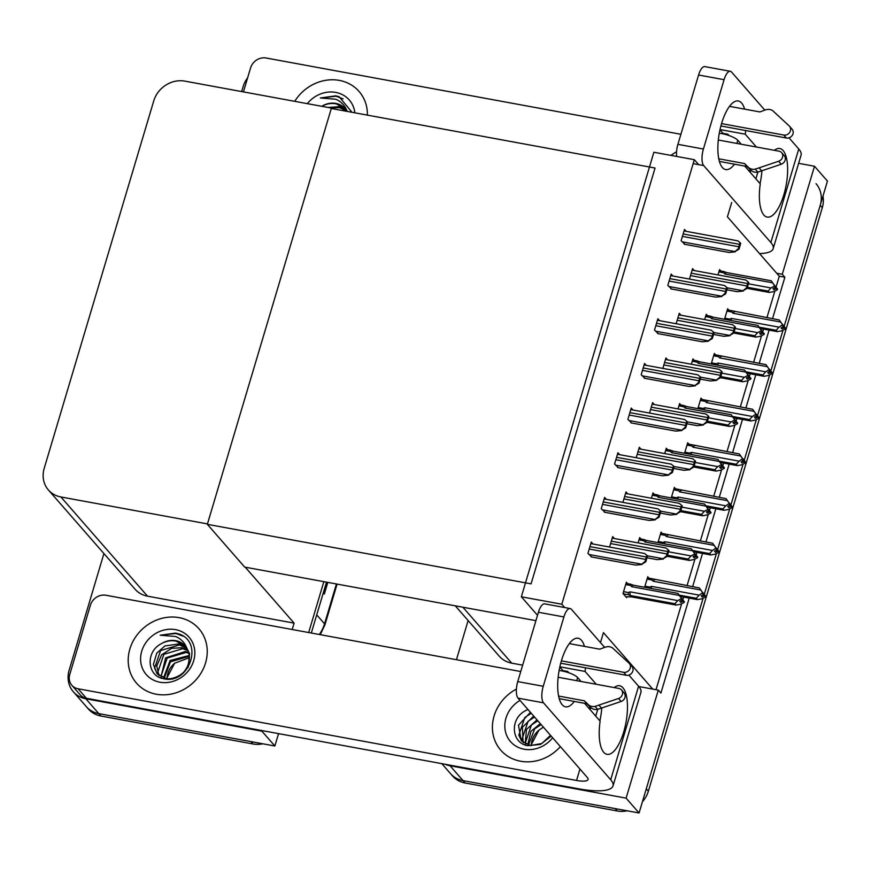 <?xml version="1.0" encoding="UTF-8"?>
<svg xmlns="http://www.w3.org/2000/svg" width="871" height="871" viewBox="0 0 871 871"><rect width="100%" height="100%" fill="white"/><g stroke="black" fill="none" stroke-linecap="round" stroke-linejoin="round"><path stroke-width="1.31" d="M600.478 642.602L603.451 632.651L652.727 689.092L658.313 690.115L660.904 693.087L689.222 598.105M455.283 605.824L499.246 656.168A26.152 23.321 -41.1 0 0 511.734 663.158L522.654 665.161M638.835 686.533L652.727 689.092M772.512 318.71L784.869 277.239L782.278 274.278L776.703 273.244L727.416 216.814L731.694 202.464M798.631 163.323L814.483 166.241L827.45 181.092L784.183 326.233L820.242 205.284A26.152 23.321 138.9 0 0 816.04 183.683M782.975 330.294L770.868 370.894L782.975 330.294M769.659 374.955L757.552 415.565L769.659 374.955M756.344 419.615L744.237 460.226L756.344 419.615M743.028 464.276L730.921 504.886L743.028 464.276M729.713 508.947L717.606 549.557L729.713 508.947M716.398 553.608L704.291 594.218L716.398 553.608M822.964 196.127A26.152 23.321 138.9 0 1 822.311 207.657L648.362 791.184L646.282 788.81L703.082 598.268L639.074 812.991L463.013 780.612A26.152 23.321 138.9 0 1 450.536 773.622A26.152 23.321 138.9 0 0 463.013 780.612L615.176 808.604L617.245 810.977L465.092 782.985A26.152 23.321 138.9 0 1 452.604 776.007L441.826 763.66M456.448 659.717L468.13 620.544M658.313 690.115L626.107 798.141L450.046 765.761A26.152 23.321 138.9 0 1 445.081 764.259M626.107 798.141L639.074 812.991M692.619 586.695L702.527 553.433M705.935 542.034L715.842 508.773M719.25 497.374L729.158 464.112M732.565 452.702L742.473 419.452M745.881 408.042L755.788 374.78M759.196 363.381L769.104 330.12M814.483 166.241L782.278 274.278M776.083 286.995L779.295 276.216L776.703 273.244M779.295 276.216L784.869 277.239M656.026 689.69L681.645 603.755M682.875 599.64L683.637 597.081M687.045 585.671L694.96 559.095M696.19 554.979L696.952 552.41M700.36 541.011L708.275 514.423M709.506 510.319L710.268 507.749M713.676 496.339L721.591 469.763M722.821 465.647L723.583 463.089M726.98 451.679L734.906 425.102M736.137 420.987L736.899 418.418M740.296 407.018L748.222 380.442M749.452 376.326L750.214 373.757M753.611 362.347L761.537 335.771M762.767 331.655L763.529 329.096M766.926 317.686L774.852 291.11M720.807 270.99L719.566 269.575L717.976 274.909M707.492 315.65L706.25 314.246L704.661 319.581M680.861 404.982L679.62 403.567L678.03 408.902M667.545 449.643L666.315 448.227L664.715 453.573M654.23 494.314L653 492.899L651.41 498.234M640.914 538.975L639.684 537.559L638.095 542.894M694.176 360.322L692.935 358.906L691.345 364.241M646.238 365.341L644.562 363.414L641.187 374.704L644.976 378.341M632.923 410.001L631.246 408.074L627.882 419.365L631.66 423.001M619.608 454.662L617.931 452.735L614.567 464.025L618.345 467.662M606.292 499.333L604.616 497.406L601.251 508.686L605.029 512.322M659.554 320.68L657.866 318.753L654.502 330.033L658.291 333.669M672.869 276.009L671.182 274.082L667.817 285.372L671.606 289.009M686.185 231.348L684.497 229.421L681.133 240.712L684.922 244.348M592.977 543.994L591.3 542.067L587.936 553.357L591.714 556.994M627.599 583.635L626.369 582.22L623.005 593.51L626.63 597.669L626.848 596.951M728.875 310.196L727.644 308.78L724.509 319.287M715.57 354.856L714.329 353.441L711.204 363.947M688.939 444.188L687.698 442.773L684.573 453.268M675.624 488.849L674.383 487.433L671.258 497.94M662.308 533.509L661.067 532.094L657.943 542.6M702.255 399.517L701.013 398.112L697.889 408.608M667.632 359.875L665.945 357.948L662.831 368.389M680.948 315.215L679.26 313.288L676.146 323.729M694.263 270.554L692.576 268.627L689.462 279.068M614.371 538.528L612.683 536.601L609.58 547.042M627.686 493.868L625.999 491.941L622.885 502.382M641.002 449.207L639.314 447.28L636.2 457.721M654.317 404.547L652.629 402.62L649.516 413.05M648.993 578.181L647.752 576.765L644.627 587.261M694.339 159.698L653.871 152.251L521.348 596.787L561.817 604.234L694.339 159.698L698.673 164.652M561.817 604.234L564.713 607.544M521.348 596.787L537.516 615.296M535.915 620.653L244.686 567.097L207.342 524.32L331.307 108.483L655.057 168.027L531.081 583.864L207.342 524.32M262.857 743.801A26.152 23.321 138.9 0 1 253.036 743.986L250.957 741.613L98.804 713.621A26.152 23.321 138.9 0 1 86.316 706.642A26.152 23.321 138.9 0 0 98.804 713.621L274.855 746.001L261.888 731.15L85.837 698.771A26.152 23.321 138.9 0 1 73.349 691.792A26.152 23.321 138.9 0 1 69.147 670.191L103.921 553.553M323.849 581.654L308.682 632.542L323.849 581.654M278.546 733.622L274.855 746.001M331.426 108.08L184.848 81.123A26.152 23.321 -41.1 0 0 153.742 100.916L44.192 468.38A26.152 23.321 -41.1 0 0 48.395 489.97A26.152 23.321 -41.1 0 0 60.883 496.96L207.461 523.917L331.426 108.08L331.873 108.592M245.252 567.195L294.093 623.124L292.188 629.504M262.051 730.595L261.888 731.15M241.637 91.564L243.107 86.665A26.152 23.321 138.9 0 1 247.636 77.802M48.395 489.97L135.027 589.177A26.152 23.321 -41.1 0 0 147.515 596.167L294.093 623.124M648.362 791.184A26.152 23.321 138.9 0 1 642.428 801.745M627.076 810.792A26.152 23.321 138.9 0 1 617.245 810.977M253.036 743.986L100.873 716.006A26.152 23.321 138.9 0 1 88.396 709.016L73.349 691.792M326.494 582.144L311.317 633.032M279.09 733.72A26.152 23.321 138.9 0 1 278.208 734.754M327.823 582.383L324.339 594.066L323.293 592.868M703.126 593.107L702.298 591.953L703.518 594.566L701.144 595.818L702.178 597.005L704.552 595.753L705.586 596.94L702.266 598.704L697.497 599.629L696.31 598.257L679.5 595.165M648.612 588.001L649.853 587.087L644.943 586.194M704.552 595.753L705.586 596.94M680.512 596.504L697.497 599.629M705.281 596.363L699.38 587.936L652.02 578.736L651.965 579.999L653.076 581.218L700.698 589.983L703.714 593.902M702.668 592.716L699.152 595.143L651.541 586.379L649.853 587.087M696.31 598.257L699.152 595.143M702.472 593.38L703.518 594.566M651.486 588.524A5.923 2.188 -79.6 0 1 651.541 586.379M654.807 579.738A5.923 2.188 100.4 0 0 653.076 581.218M705.782 596.276L703.333 593.14M700.698 589.983L699.38 587.936M702.843 594.926L704.748 595.089M702.364 595.176L704.606 595.59M705.739 596.45L704.693 595.263M625.672 584.561L630.571 585.454L631.682 586.684L679.304 595.437L677.997 593.401L683.898 601.828M684.345 601.915L680.904 597.419L682.124 600.032L679.75 601.284L680.795 602.471L683.212 601.044L684.203 602.405L680.882 604.169L676.114 605.084L674.916 603.723L630.343 595.524A5.923 2.188 -79.6 0 1 630.147 591.845L628.459 592.552L623.56 591.649M681.449 600.38L683.31 600.729M684.399 601.741L683.354 600.555M683.158 601.219L684.203 602.405M683.212 601.044L680.98 600.631M630.571 585.454L630.626 584.201L633.413 585.203A5.923 2.188 -79.6 0 0 631.682 586.684M677.997 593.401L633.413 585.203M679.304 595.437L681.285 598.181M682.32 599.368L682.124 600.032M630.343 595.524L628.263 594.719L628.459 592.552M674.916 603.723L677.769 600.598L630.147 591.845M681.089 598.834L677.769 600.598M625.846 596.766L631.529 596.885L676.114 605.084M716.441 548.436L715.614 547.293L716.833 549.906L714.46 551.158L715.494 552.345L717.867 551.093L718.902 552.279L715.581 554.043L710.812 554.958L709.625 553.597L692.815 550.505M661.927 543.33L663.169 542.426L658.258 541.522M717.867 551.093L718.902 552.279M693.828 551.833L710.812 554.958M718.597 551.702L712.696 543.275L665.335 534.075L665.281 535.327L666.391 536.558L714.013 545.311L717.029 549.242M715.984 548.055L712.467 550.472L664.856 541.718L663.169 542.426M709.625 553.597L712.467 550.472M715.788 548.719L716.833 549.906M664.791 543.863A5.923 2.188 -79.6 0 1 664.856 541.718M668.122 535.077A5.923 2.188 100.4 0 0 666.391 536.558M719.098 551.615L716.648 548.48M714.013 545.311L712.696 543.275M716.158 550.254L718.063 550.428M715.679 550.505L717.922 550.918M719.054 551.789L718.009 550.603M729.756 503.776L728.929 502.621L730.344 504.581L727.775 506.497L728.809 507.684L731.183 506.421L732.217 507.619L728.896 509.372L724.128 510.297L722.941 508.936L706.131 505.844M675.243 498.669L676.473 497.766L671.574 496.862M731.183 506.421L732.217 507.619M707.143 507.172L724.128 510.297M731.912 507.042L726.011 498.615L678.651 489.415L678.596 490.667L679.707 491.897L727.329 500.651L730.344 504.581M729.299 503.394L725.783 505.811L678.171 497.058L676.473 497.766M722.941 508.936L725.783 505.811M729.103 504.048L730.148 505.234M678.106 499.203A5.923 2.188 -79.6 0 1 678.171 497.058M681.438 490.417A5.923 2.188 100.4 0 0 679.707 491.897M732.413 506.955L729.963 503.808M727.329 500.651L726.011 498.615M729.473 505.594L731.379 505.768M728.994 505.844L731.226 506.258M732.369 507.118L731.324 505.931M743.072 459.115L742.244 457.961L743.66 459.91L741.09 461.837L742.125 463.024L744.498 461.761L745.532 462.947L742.212 464.711L737.443 465.637L736.256 464.265L719.446 461.173M688.558 454.009L689.788 453.105L684.889 452.201M744.498 461.761L745.532 462.947M720.459 462.512L737.443 465.637M745.228 462.381L739.327 453.954L691.966 444.743L691.912 446.006L693.022 447.226L740.644 455.99L743.66 459.91M742.615 458.723L739.098 461.151L691.487 452.387L689.788 453.105M736.256 464.265L739.098 461.151M742.419 459.387L743.453 460.574M691.422 454.531A5.923 2.188 -79.6 0 1 691.487 452.387M694.753 445.745A5.923 2.188 100.4 0 0 693.022 447.226M745.728 462.294L743.279 459.148M740.644 455.99L739.327 453.954M742.789 460.933L744.694 461.097M742.31 461.184L744.542 461.597M745.685 462.457L744.64 461.271M638.987 539.889L643.887 540.793L644.997 542.023L692.619 550.777L691.313 548.741L697.214 557.168M697.66 557.244L694.22 552.747L695.635 554.707L694.601 553.51L695.439 555.36L693.066 556.623L694.111 557.81L696.528 556.384L697.519 557.745L694.198 559.498L689.429 560.423L688.232 559.062L667.502 555.241M694.764 555.72L696.626 556.057M697.715 557.081L696.669 555.894M696.473 556.547L697.519 557.745M696.528 556.384L694.296 555.97M643.887 540.793L643.941 539.541L646.728 540.543A5.923 2.188 -79.6 0 0 644.997 542.023M691.313 548.741L646.728 540.543M692.619 550.777L694.601 553.51M695.635 554.707L695.439 555.36M688.232 559.062L691.084 555.938L668.525 551.789M694.405 554.174L691.084 555.938M667.175 556.329L689.429 560.423M652.303 495.229L657.202 496.132L658.313 497.352L705.935 506.116L704.628 504.069L710.529 512.496M710.976 512.584L707.535 508.087L708.754 510.7L706.381 511.952L707.426 513.15L709.843 511.723L710.823 513.073L707.513 514.837L702.745 515.763L701.547 514.391L680.817 510.58M708.079 511.059L709.941 511.397M711.03 512.409L709.985 511.223M709.789 511.887L710.823 513.073M709.843 511.723L707.611 511.31M657.202 496.132L657.257 494.87L660.044 495.871A5.923 2.188 -79.6 0 0 658.313 497.352M704.628 504.069L660.044 495.871M705.935 506.116L707.916 508.849M708.95 510.036L708.754 510.7M701.547 514.391L704.399 511.277L681.841 507.129M707.72 509.513L704.399 511.277M680.491 511.669L702.745 515.763M665.618 450.568L670.518 451.472L671.628 452.691L719.25 461.445L717.944 459.409L723.845 467.836M724.291 467.923L720.85 463.426L722.07 466.039L719.696 467.292L720.742 468.478L723.159 467.052L724.139 468.413L720.818 470.177L716.06 471.091L714.862 469.73L694.133 465.92M721.395 466.388L723.257 466.736M724.334 467.749L723.3 466.562M723.104 467.226L724.139 468.413M723.159 467.052L720.927 466.649M670.518 451.472L670.572 450.209L673.359 451.211A5.923 2.188 -79.6 0 0 671.628 452.691M717.944 459.409L673.359 451.211M719.25 461.445L721.232 464.189M722.266 465.375L722.07 466.039M714.862 469.73L717.715 466.606L695.156 462.457M721.036 464.853L717.715 466.606M693.806 467.008L716.06 471.091M678.934 405.897L683.833 406.801L684.944 408.031L732.565 416.784L731.259 414.748L737.149 423.175M737.606 423.252L734.166 418.755L735.581 420.715L734.547 419.528L735.385 421.368L733.012 422.631L734.057 423.818L736.474 422.391L737.454 423.752L734.133 425.505L729.365 426.431L728.178 425.07L707.448 421.248M734.71 421.727L736.572 422.065M737.65 423.088L736.616 421.902M736.42 422.566L737.454 423.752M736.474 422.391L734.242 421.978M683.833 406.801L683.887 405.548L686.675 406.55A5.923 2.188 -79.6 0 0 684.944 408.031M731.259 414.748L686.675 406.55M732.565 416.784L734.547 419.528M735.581 420.715L735.385 421.368M728.178 425.07L731.03 421.945L708.471 417.797M734.34 420.181L731.03 421.945M707.121 422.337L729.365 426.431M668.362 549.971L668.895 550.57L667.153 556.395L663.125 558.736L666.631 555.796A4.355 1.611 100.4 0 1 667.012 553.956L667.741 551.528A4.355 1.611 100.4 0 1 668.362 549.971L666.25 548.251M646.99 557.756L657.235 559.65L663.386 559.03M667.153 556.395L666.631 555.796M646.979 555.426L647.501 556.036L645.77 561.86L641.742 564.201L645.237 561.251A4.355 1.611 100.4 0 1 645.629 559.411L646.347 556.994A4.355 1.611 100.4 0 1 646.979 555.426L644.867 553.716M590.995 556.852L635.852 565.105L641.992 564.495M645.77 561.86L645.237 561.251M744.607 109.136A34.862 12.869 100.4 0 0 738.303 100.982A34.862 12.869 100.4 0 0 721.624 123.388A34.862 12.869 100.4 0 0 725.695 169.562A34.862 12.869 100.4 0 0 734.482 164.194M367.399 115.124A41.405 36.92 -41.1 0 0 359.059 91.455A41.405 36.92 -41.1 0 0 339.298 80.393A41.405 36.92 -41.1 0 0 294.725 101.33A41.405 36.92 138.9 0 1 339.298 80.393A41.405 36.92 138.9 0 1 359.059 91.455A41.405 36.92 138.9 0 1 367.399 115.124M744.738 166.078L760.274 183.879A34.862 12.869 100.4 0 0 767.199 217.086A34.862 12.869 100.4 0 0 786.165 185.12A34.862 12.869 100.4 0 0 779.806 148.506A34.862 12.869 100.4 0 0 774.363 150.324M756.431 147.025L745.228 134.188A34.862 12.869 100.4 0 0 745.685 130.53M720.023 129.561L745.228 134.188M729.005 135.528L727.862 134.221L723.082 133.339L719.979 129.79M243.434 91.901L250.587 67.905A13.076 11.661 -41.1 0 1 266.145 58.009L680.904 134.286M759.512 253.57A52.293 13.675 -163.4 0 0 773.187 248.649A52.293 13.675 -163.4 0 0 770.868 242.508L798.751 148.985L789.006 137.836M764.825 110.138L731.575 72.053A13.076 4.823 100.4 0 0 730.334 71.291A13.076 4.823 100.4 0 0 724.073 79.697L698.586 75.004A13.076 4.823 -79.6 0 1 704.835 66.61L730.334 71.291M676.647 156.442A13.076 4.823 -79.6 0 1 677.91 144.336L703.409 149.028L724.073 79.697M703.409 149.028A13.076 4.823 100.4 0 0 703.692 165.577L693.164 163.639M770.868 242.508L703.692 165.577M677.91 144.336L698.586 75.004M760.035 183.596A34.862 12.869 100.4 0 0 761.929 170.803M676.56 151.837A41.405 36.92 -41.1 0 0 670.91 155.386A41.405 36.92 138.9 0 1 676.56 151.837M798.751 148.985A52.293 13.675 16.6 0 1 801.07 155.136L773.187 248.649M727.612 135.07L727.862 134.221M584.452 646.391A34.862 12.869 100.4 0 0 578.148 638.236A34.862 12.869 100.4 0 0 561.457 660.643A34.862 12.869 100.4 0 0 565.529 706.817A34.862 12.869 100.4 0 0 574.327 701.438M156.301 694.231A41.405 36.92 -41.1 0 0 200.319 674.176A41.405 36.92 -41.1 0 0 198.904 628.71A41.405 36.92 -41.1 0 0 179.132 617.648A41.405 36.92 -41.1 0 0 135.125 637.692A41.405 36.92 -41.1 0 0 136.54 683.169A41.405 36.92 -41.1 0 0 156.301 694.231A41.405 36.92 138.9 0 1 136.54 683.169A41.405 36.92 138.9 0 1 135.125 637.692A41.405 36.92 138.9 0 1 179.132 617.648A41.405 36.92 138.9 0 1 198.904 628.71A41.405 36.92 138.9 0 1 200.319 674.176A41.405 36.92 138.9 0 1 156.301 694.231M520.52 761.221A41.405 36.92 -41.1 0 0 560.369 746.621A41.405 36.92 138.9 0 1 520.52 761.221A41.405 36.92 138.9 0 1 500.749 750.16A41.405 36.92 -41.1 0 0 520.52 761.221M584.572 703.333L600.119 721.134A34.862 12.869 100.4 0 0 607.033 754.34A34.862 12.869 100.4 0 0 625.999 722.375A34.862 12.869 100.4 0 0 619.64 685.76A34.862 12.869 100.4 0 0 614.197 687.578M596.265 684.279L585.062 671.443A34.862 12.869 100.4 0 0 585.519 667.785M559.868 666.816L585.062 671.443M568.839 672.782L567.696 671.476L562.916 670.594L559.813 667.034M71.858 685.281A13.076 11.661 -41.1 0 0 78.096 688.776L86.403 698.281A13.076 11.661 138.9 0 1 80.154 694.786L71.858 685.281A13.076 11.661 -41.1 0 1 69.756 674.492L90.421 605.149A13.076 11.661 -41.1 0 1 105.979 595.263L520.749 671.541M86.403 698.281L578.475 788.788A52.293 13.675 -163.4 0 0 613.021 785.903A52.293 13.675 -163.4 0 0 610.713 779.763L543.526 702.832L518.038 698.139L587.294 777.444A17.431 4.562 16.6 0 1 588.067 779.491A17.431 4.562 16.6 0 1 576.548 780.46L78.096 688.776M610.713 779.763L638.585 686.239L628.851 675.09M604.659 647.393L571.409 609.308A13.076 4.823 100.4 0 0 570.167 608.546A13.076 4.823 100.4 0 0 563.907 616.951L538.42 612.259A13.076 4.823 -79.6 0 1 544.68 603.853L570.167 608.546M518.038 698.139A13.076 4.823 -79.6 0 1 517.755 681.59L543.243 686.283L563.907 616.951M543.243 686.283A13.076 4.823 100.4 0 0 543.526 702.832M517.755 681.59L538.42 612.259M599.869 720.85A34.862 12.869 100.4 0 0 601.763 708.058M516.405 689.092A41.405 36.92 -41.1 0 0 500.749 750.16A41.405 36.92 138.9 0 1 516.405 689.092M638.585 686.239A52.293 13.675 16.6 0 1 640.904 692.391L613.021 785.903M567.446 672.325L567.696 671.476M681.677 505.3L682.211 505.909L680.469 511.734L676.44 514.075L679.946 511.135A4.355 1.611 100.4 0 1 680.327 509.285L681.057 506.868A4.355 1.611 100.4 0 1 681.677 505.3L679.565 503.59M660.305 513.095L670.55 514.979L676.702 514.369M680.469 511.734L679.946 511.135M694.993 460.639L695.526 461.238L693.784 467.074L689.756 469.404L693.262 466.464A4.355 1.611 100.4 0 1 693.643 464.624L694.361 462.207A4.355 1.611 100.4 0 1 694.993 460.639L692.881 458.93M673.621 468.435L683.866 470.318L690.017 469.709M693.784 467.074L693.262 466.464M708.308 415.979L708.842 416.578L707.1 422.402L703.071 424.743L706.577 421.804A4.355 1.611 100.4 0 1 706.958 419.964L707.677 417.547A4.355 1.611 100.4 0 1 708.308 415.979L706.196 414.258M686.936 423.774L697.181 425.658L703.333 425.037M707.1 422.402L706.577 421.804M660.294 510.765L660.817 511.364L659.075 517.189L655.057 519.53L658.552 516.59A4.355 1.611 100.4 0 1 658.944 514.75L659.663 512.333A4.355 1.611 100.4 0 1 660.294 510.765L658.182 509.056M604.311 512.192L649.156 520.444L655.308 519.824M659.075 517.189L658.552 516.59M673.61 466.105L674.132 466.704L672.39 472.528L668.362 474.869L671.868 471.93A4.355 1.611 100.4 0 1 672.26 470.09L672.978 467.662A4.355 1.611 100.4 0 1 673.61 466.105L671.487 464.385M617.626 467.531L662.472 475.784L668.623 475.163M672.39 472.528L671.868 471.93M686.925 421.433L687.448 422.043L685.706 427.868L681.677 430.209L685.183 427.269A4.355 1.611 100.4 0 1 685.575 425.418L686.294 423.001A4.355 1.611 100.4 0 1 686.925 421.433L684.802 419.724M630.942 422.87L675.787 431.112L681.939 430.503M685.706 427.868L685.183 427.269M700.24 376.773L700.763 377.383L699.021 383.207L694.993 385.537L698.498 382.598A4.355 1.611 100.4 0 1 698.88 380.758L699.609 378.341A4.355 1.611 100.4 0 1 700.24 376.773L698.117 375.063M644.246 378.199L689.103 386.452L695.254 385.842M699.021 383.207L698.498 382.598M718.314 140.013L778.979 151.173A5.564 4.965 138.9 0 1 781.635 152.654A5.564 4.965 138.9 0 1 778.652 161.244L755.222 169.148A8.721 7.774 138.9 0 1 748.298 167.265L750.9 170.226L747.078 166.503L719.392 161.418M721.558 123.606L783.78 135.049L786.371 138.021L720.894 125.968M729.517 106.36L759.86 111.934L765.391 109.931A8.721 7.774 138.9 0 1 772.664 110.65L789.191 125.903A5.564 4.965 138.9 0 1 789.507 126.241A5.564 4.965 138.9 0 1 789.703 132.348A5.564 4.965 138.9 0 1 783.78 135.049M718.76 158.805L744.487 163.53L747.078 166.503M744.487 163.53L748.298 167.265M786.371 138.021A5.564 4.965 -41.1 0 0 792.294 135.321A5.564 4.965 -41.1 0 0 792.098 129.213L789.507 126.241M750.9 170.226A8.721 7.774 138.9 0 0 757.824 172.12L781.254 164.216A5.564 4.965 -41.1 0 0 784.227 155.626L781.635 152.654M757.824 172.12L755.222 169.148M761.733 170.868L759.131 167.896M741.243 144.227L737.813 140.307A13.076 3.419 -163.4 0 0 719.283 133.263M558.159 677.268L618.813 688.428A5.564 4.965 138.9 0 1 621.469 689.908A5.564 4.965 138.9 0 1 618.497 698.498L595.067 706.403A8.721 7.774 138.9 0 1 588.143 704.508L590.734 707.481L586.912 703.757L559.226 698.662M561.403 660.86L623.625 672.303L626.216 675.275L560.739 663.223M569.351 643.615L599.705 649.189L605.225 647.186A8.721 7.774 138.9 0 1 612.498 647.904L629.025 663.158A5.564 4.965 138.9 0 1 629.352 663.495A5.564 4.965 138.9 0 1 629.537 669.603A5.564 4.965 138.9 0 1 623.625 672.303M558.594 696.06L584.321 700.785L586.912 703.757M584.321 700.785L588.143 704.508M626.216 675.275A5.564 4.965 -41.1 0 0 632.128 672.575A5.564 4.965 -41.1 0 0 631.943 666.457L629.352 663.495M590.734 707.481A8.721 7.774 138.9 0 0 597.658 709.375L621.088 701.471A5.564 4.965 -41.1 0 0 624.061 692.881L621.469 689.908M597.658 709.375L595.067 706.403M601.567 708.123L598.976 705.151M581.077 681.481L577.647 677.562A13.076 3.419 -163.4 0 0 559.117 670.518M347.224 111.412L347.028 111.063C344.96 105.5 341.225 101.569 335.836 99.25L320.332 97.977L335.781 95.843L339.167 96.746L351.96 112.283M307.321 103.649A28.416 25.346 138.9 0 1 335.716 92.402A28.416 25.346 138.9 0 1 354.856 112.816M347.028 111.063A19.706 17.572 -41.1 0 0 345.319 108.69A19.706 17.572 -41.1 0 0 335.912 103.431A19.706 17.572 -41.1 0 0 321.835 106.262C326.636 103.703 331.459 102.909 336.315 103.899L345.667 109.115M347.507 111.466L346.8 110.454M347.072 111.14L339.614 107.666L330.468 107.906M346.745 110.606L338.786 106.73L327.997 107.449M343.109 98.869L336.119 96.235L320.332 97.977M552.639 737.77A28.416 25.346 138.9 0 1 524.102 749.212A28.416 25.346 138.9 0 1 504.897 728.08A28.416 25.346 138.9 0 1 520.009 700.404M551.201 736.115L540.412 744.433L527.586 745.663C511.299 743.17 509.295 718.455 525.888 710.507A19.706 17.572 -41.1 0 1 527.88 709.419M530.417 712.326L518.495 725.184L521.239 740.644L530.33 745.532L541.795 743.529L550.537 735.364M531.245 713.262L524.799 717.53L518.822 735.124L521.664 741.101M534.533 717.04L528.098 721.297L522.11 738.891L523.569 742.767M533.705 716.093L522.426 727.274L523.057 742.375M537.832 720.807L531.386 725.075L525.409 742.669L525.812 744.128M537.004 719.86L526.476 729.473L525.213 743.812M541.12 724.574L534.685 728.842L528.468 745.13M540.303 723.638L530.918 731.368L527.761 744.912M531.277 745.652A19.706 17.572 138.9 0 1 538.866 730.203L530.787 745.598M527.946 709.495L525.888 710.507M543.352 727.133L538.866 730.203M175.615 633.097L179.001 634.001C204.271 642.199 188.963 685.248 163.367 678.672C147.09 676.179 145.076 651.464 161.668 643.517A19.706 17.572 -41.1 0 1 175.746 640.686A19.706 17.572 -41.1 0 1 185.153 645.944A19.706 17.572 -41.1 0 1 186.862 648.318C184.794 642.754 181.07 638.813 175.67 636.505L160.177 635.231L175.615 633.097M175.55 629.646A28.416 25.346 138.9 0 1 193.689 660.719A28.416 25.346 138.9 0 1 159.883 682.222A28.416 25.346 138.9 0 1 141.744 651.16A28.416 25.346 138.9 0 1 175.55 629.646M186.579 647.861L178.62 643.985L164.913 645.934L156.78 653.13L153.405 664.399L157.03 673.653L166.111 678.542C171.424 679.903 182.681 675.733 185.937 668.982C187.57 667.469 189.726 660.066 189.377 657.344C189.595 655.33 188.757 652.314 186.862 648.318M188.147 667.48L189.584 653.762L186.634 647.708M185.501 646.369L176.149 641.154C171.304 640.163 166.47 640.958 161.668 643.517M186.906 648.394L179.448 644.921L160.591 650.539L154.603 668.133L157.455 674.11M188.049 650.713L182.747 648.699L163.879 654.306L157.901 671.911L159.349 675.776M187.798 650.104L181.919 647.752L171.652 648.307L161.625 654.872L156.758 665.912L158.838 675.395M188.876 653.304L186.035 652.466L167.178 658.084L161.189 675.678L161.592 677.137M188.702 652.629L185.207 651.519L165.621 657.877L161.004 676.832M189.257 655.471L170.085 660.501L163.541 677.921M189.334 656.244L170.466 661.851L164.249 678.139M167.069 678.672A19.706 17.572 138.9 0 1 174.646 663.212L166.568 678.607M189.377 657.681L174.646 663.212M182.943 636.124L175.953 633.489L160.177 635.231M721.624 371.318L722.157 371.917L720.415 377.742L716.387 380.083L719.892 377.143A4.355 1.611 100.4 0 1 720.273 375.292L720.992 372.875A4.355 1.611 100.4 0 1 721.624 371.318L719.511 369.598M700.251 379.103L710.496 380.986L716.648 380.377M720.415 377.742L719.892 377.143M734.939 326.647L735.462 327.256L733.73 333.081L729.702 335.411L733.208 332.472A4.355 1.611 100.4 0 1 733.589 330.632L734.307 328.215A4.355 1.611 100.4 0 1 734.939 326.647L732.827 324.937M713.556 334.442L723.812 336.326L729.963 335.716M733.73 333.081L733.208 332.472M748.254 281.986L748.777 282.585L747.046 288.41L743.017 290.751L746.523 287.811A4.355 1.611 100.4 0 1 746.904 285.971L747.623 283.554A4.355 1.611 100.4 0 1 748.254 281.986L746.142 280.277M726.871 289.782L737.127 291.665L743.279 291.045M747.046 288.41L746.523 287.811M756.387 414.444L755.56 413.3L756.975 415.249L754.406 417.165L755.44 418.352L757.814 417.1L758.848 418.287L755.527 420.051L750.758 420.965L749.572 419.604L732.761 416.512M701.874 409.337L703.104 408.434L698.204 407.53M757.814 417.1L758.848 418.287M733.774 417.851L750.758 420.965M758.543 417.71L752.642 409.283L705.281 400.083L705.227 401.346L706.337 402.565L753.948 411.33L756.975 415.249M755.93 414.063L752.413 416.49L704.802 407.726L703.104 408.434M749.572 419.604L752.413 416.49M755.734 414.727L756.768 415.913M704.737 409.871A5.923 2.188 -79.6 0 1 704.802 407.726M708.069 401.085A5.923 2.188 100.4 0 0 706.337 402.565M759.044 417.623L756.594 414.487M753.948 411.33L752.642 409.283M756.104 416.262L758.01 416.436M755.625 416.523L757.857 416.926M758.989 417.797L757.955 416.61M769.703 369.783L768.875 368.629L770.28 370.589L767.721 372.505L768.755 373.692L771.129 372.44L772.163 373.626L768.843 375.39L764.074 376.305L762.887 374.944L746.077 371.852M715.189 364.677L716.419 363.773L711.52 362.869M771.129 372.44L772.163 373.626M747.089 373.18L764.074 376.305M771.858 373.049L765.957 364.622L718.597 355.422L718.542 356.675L719.653 357.905L767.264 366.658L770.28 370.589M769.245 369.402L765.729 371.819L718.118 363.065L716.419 363.773M762.887 374.944L765.729 371.819M769.049 370.055L770.084 371.242M718.052 365.21A5.923 2.188 -79.6 0 1 718.118 363.065M721.384 356.424A5.923 2.188 100.4 0 0 719.653 357.905M772.359 372.962L769.91 369.827M767.264 366.658L765.957 364.622M769.42 371.601L771.325 371.775M768.941 371.852L771.173 372.265M772.305 373.136L771.271 371.939M783.018 325.123L782.191 323.968L783.399 326.581L781.037 327.844L782.071 329.031L784.444 327.768L785.479 328.955L782.158 330.719L777.389 331.644L776.203 330.283L759.392 327.191M728.494 320.016L729.735 319.113L724.835 318.209M784.444 327.768L785.479 328.955M760.405 328.519L777.389 331.644M785.174 328.389L779.273 319.962L731.912 310.751L731.858 312.014L732.968 313.244L780.579 321.998L783.595 325.917M782.561 324.731L779.044 327.158L731.422 318.405L729.735 319.113M776.203 330.283L779.044 327.158M782.365 325.395L783.399 326.581M731.368 320.539A5.923 2.188 -79.6 0 1 731.422 318.405M734.699 311.764A5.923 2.188 100.4 0 0 732.968 313.244M785.675 328.302L783.225 325.155M780.579 321.998L779.273 319.962M782.735 326.941L784.64 327.115M782.256 327.191L784.488 327.605M785.62 328.465L784.586 327.278M713.545 332.112L714.078 332.711L712.336 338.536L708.308 340.877L711.814 337.937A4.355 1.611 100.4 0 1 712.195 336.097L712.924 333.68A4.355 1.611 100.4 0 1 713.545 332.112L711.433 330.392M657.561 333.539L702.418 341.791L708.569 341.171M712.336 338.536L711.814 337.937M726.86 287.452L727.394 288.051L725.652 293.875L721.624 296.216L725.129 293.277A4.355 1.611 100.4 0 1 725.51 291.426L726.24 289.009A4.355 1.611 100.4 0 1 726.86 287.452L724.748 285.732M670.877 288.878L715.733 297.12L721.885 296.51M725.652 293.875L725.129 293.277M740.176 242.78L740.709 243.39L738.967 249.215L734.939 251.556L738.445 248.605A4.355 1.611 100.4 0 1 738.826 246.765L739.555 244.348A4.355 1.611 100.4 0 1 740.176 242.78L738.064 241.071M684.192 244.207L729.049 252.459L735.2 251.85M738.967 249.215L738.445 248.605M692.249 361.236L697.148 362.14L698.259 363.359L745.881 372.124L744.574 370.088L750.464 378.515M750.922 378.591L747.481 374.095L748.701 376.708L746.327 377.97L747.362 379.157L749.789 377.731L750.769 379.081L747.449 380.845L742.68 381.77L741.493 380.398L720.763 376.588M748.026 377.067L749.877 377.404M750.965 378.428L749.931 377.241M749.735 377.894L750.769 379.081M749.789 377.731L747.547 377.317M697.148 362.14L697.203 360.877L699.99 361.89A5.923 2.188 -79.6 0 0 698.259 363.359M744.574 370.088L699.99 361.89M745.881 372.124L747.851 374.857M748.897 376.043L748.701 376.708M741.493 380.398L744.335 377.285L721.787 373.136M747.656 375.521L744.335 377.285M720.437 377.676L742.68 381.77M705.564 316.576L710.464 317.48L711.574 318.699L759.196 327.463L757.879 325.416L763.78 333.843M764.237 333.931L760.797 329.434L762.016 332.047L759.643 333.299L760.677 334.486L763.105 333.06L764.085 334.42L760.764 336.184L755.995 337.11L754.809 335.738L734.068 331.927M761.341 332.395L763.192 332.744M764.281 333.756L763.246 332.57M763.05 333.234L764.085 334.42M763.105 333.06L760.862 332.657M710.464 317.48L710.518 316.217L713.305 317.218A5.923 2.188 -79.6 0 0 711.574 318.699M757.879 325.416L713.305 317.218M759.196 327.463L761.167 330.196M762.212 331.383L762.016 332.047M754.809 335.738L757.65 332.624L735.102 328.476M760.971 330.86L757.65 332.624M733.752 333.016L755.995 337.11M718.869 271.915L723.779 272.808L724.89 274.038L772.512 282.792L771.194 280.756L777.095 289.183M777.553 289.27L774.112 284.773L775.332 287.386L772.958 288.639L773.992 289.825L776.42 288.399L777.4 289.76L774.079 291.524L769.311 292.438L768.124 291.077L747.383 287.267M774.657 287.735L776.507 288.072M777.596 289.096L776.562 287.909M776.366 288.573L777.4 289.76M776.42 288.399L774.177 287.985M723.779 272.808L723.834 271.556L726.621 272.558A5.923 2.188 -79.6 0 0 724.89 274.038M771.194 280.756L726.621 272.558M772.512 282.792L774.482 285.536M775.528 286.722L775.332 287.386M768.124 291.077L770.966 287.953L748.418 283.804M774.286 286.189L770.966 287.953M747.068 288.345L769.311 292.438M462.893 607.229L511.734 663.158M450.046 765.761L465.092 782.985M85.837 698.771L100.873 716.006M60.883 496.96L147.515 596.167M822.311 207.657L820.242 205.284M337.088 584.093L324.927 624.855A8.721 2.275 -163.4 0 0 324.545 623.832L336.424 583.962M319.33 634.502A34.862 31.095 -41.1 0 0 324.545 623.832L316.728 614.882M323.903 593.565L327.267 582.285M647.066 579.095L651.965 579.999M628.263 594.719L623.244 593.793M660.37 534.435L665.281 535.327M673.686 489.763L678.596 490.667M687.001 445.103L691.912 446.006M647.327 555.829L663.125 558.736M610.615 543.58L667.012 553.956M611.333 541.163L667.741 551.528M588.916 554.479L641.742 564.201M589.221 549.035L645.629 559.411M589.939 546.618L646.347 556.994M755.897 178.849L757.912 172.088M576.548 780.46L579.944 769.039M595.731 716.104L597.746 709.342M660.643 511.168L676.44 514.075M623.919 498.909L680.327 509.285M624.649 496.492L681.057 506.868M673.958 466.497L689.756 469.404M637.234 454.248L693.643 464.624M637.964 451.831L694.361 462.207M687.273 421.836L703.071 424.743M650.55 409.588L706.958 419.964M651.279 407.171L707.677 417.547M602.231 509.818L655.057 519.53M602.536 504.374L658.944 514.75M603.255 501.957L659.663 512.333M615.547 465.158L668.362 474.869M615.851 459.714L672.26 470.09M616.57 457.297L672.978 467.662M628.862 420.486L681.677 430.209M629.167 415.042L685.575 425.418M629.885 412.625L686.294 423.001M642.177 375.826L694.993 385.537M642.482 370.382L698.88 380.758M643.201 367.965L699.609 378.341M749.408 171.435L750.018 169.377M781.254 164.216L778.652 161.244M736.877 143.432L737.813 140.307M589.242 708.678L589.863 706.631M621.088 701.471L618.497 698.498M576.722 680.687L577.647 677.562M700.578 377.176L716.387 380.083M663.865 364.927L720.273 375.292M664.595 362.499L720.992 372.875M713.893 332.504L729.702 335.411M677.181 320.256L733.589 330.632M677.899 317.839L734.307 328.215M727.209 287.844L743.017 290.751M690.496 275.595L746.904 285.971M691.215 273.178L747.623 283.554M700.317 400.442L705.227 401.346M713.632 355.782L718.542 356.675M726.947 311.11L731.858 312.014M655.493 331.165L708.308 340.877M655.798 325.721L712.195 336.097M656.516 323.304L712.924 333.68M668.808 286.494L721.624 296.216M669.113 281.061L725.51 291.426M669.832 278.633L726.24 289.009M682.124 241.833L734.939 251.556M682.418 236.389L738.826 246.765M683.147 233.972L739.555 244.348M324.927 624.855L320.288 634.676M652.02 578.736L647.425 577.887M630.626 584.191L626.031 583.352M665.335 534.065L660.741 533.226M678.651 489.404L674.045 488.555M691.966 444.743L687.361 443.894M643.941 539.53L639.347 538.681M657.257 494.87L652.662 494.02M670.572 450.209L665.977 449.36M683.887 405.538L679.293 404.699M612.226 538.136L666.119 548.055M590.843 543.602L644.725 553.51M625.541 493.476L679.434 503.384M638.857 448.815L692.75 458.723M652.172 404.144L706.065 414.063M604.158 498.941L658.041 508.849M617.474 454.27L671.356 464.189M630.789 409.61L684.671 419.517M644.105 364.949L697.987 374.857M750.181 172.316L750.824 170.161M590.015 709.571L590.658 707.415M665.488 359.483L719.381 369.391M678.803 314.823L732.696 324.731M692.118 270.162L746.012 280.07M705.281 400.083L700.676 399.234M718.597 355.412L713.991 354.573M731.912 310.751L727.307 309.902M657.409 320.278L711.302 330.196M670.724 275.617L724.618 285.525M684.04 230.957L737.933 240.864M697.203 360.877L692.608 360.028M710.518 316.217L705.924 315.367M723.834 271.545L719.239 270.707"/></g></svg>
